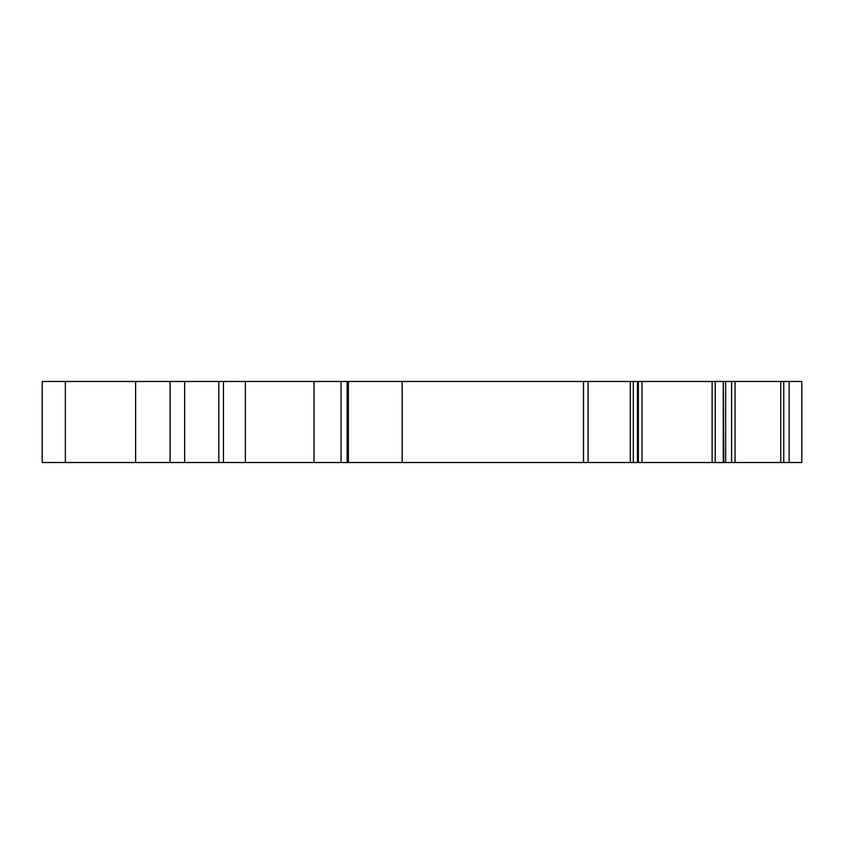 <?xml version="1.0" encoding="UTF-8"?>
<svg xmlns="http://www.w3.org/2000/svg" width="844" height="844" viewBox="0 0 844 844"><rect width="100%" height="100%" fill="white"/><g stroke="black" fill="none" stroke-linecap="round" stroke-linejoin="round"><path stroke-width="1.27" d="M801.8 436.401L801.8 448.628M801.8 388.419L801.8 459.632L801.8 388.419M780.753 462.523L780.753 381.477L801.8 381.477L801.8 462.523L801.8 459.632L801.8 462.523L723.255 462.523L723.319 381.477L723.751 462.523M780.753 381.477L723.751 381.477M715.216 381.477L715.216 462.523L723.255 462.523L723.255 381.477L341.039 381.477L341.039 462.523L42.2 462.523L42.2 381.477L65.357 381.477L65.357 462.523M715.216 462.523L341.039 462.523M638.222 462.523L638.222 381.477M588.078 462.523L588.078 381.477M341.039 381.477L223.449 381.477L223.449 462.523M223.449 381.477L218.828 381.477L218.828 462.523M218.828 381.477L184.625 381.477L184.625 462.523L184.625 381.477L135.62 381.477L135.62 462.523M135.62 381.477L65.357 381.477M789.129 381.477L789.129 462.523M783.759 381.477L783.759 462.523M735.05 381.477L735.05 462.523M731.59 381.477L731.59 462.523M725.65 381.477L725.65 462.523M712.125 381.477L712.125 462.523M641.967 381.477L641.967 462.523M638.37 381.477L638.37 462.523M637.452 381.477L637.452 462.523M633.295 381.477L633.295 462.523M630.299 381.477L630.299 462.523M583.52 381.477L583.52 462.523M402.177 381.477L402.177 462.523M348.393 381.477L348.393 462.523M347.116 381.477L347.116 462.523M314.021 381.477L314.021 462.523M245.372 381.477L245.372 462.523M170.077 381.477L170.077 462.523M184.625 381.477L184.625 462.523"/></g></svg>
